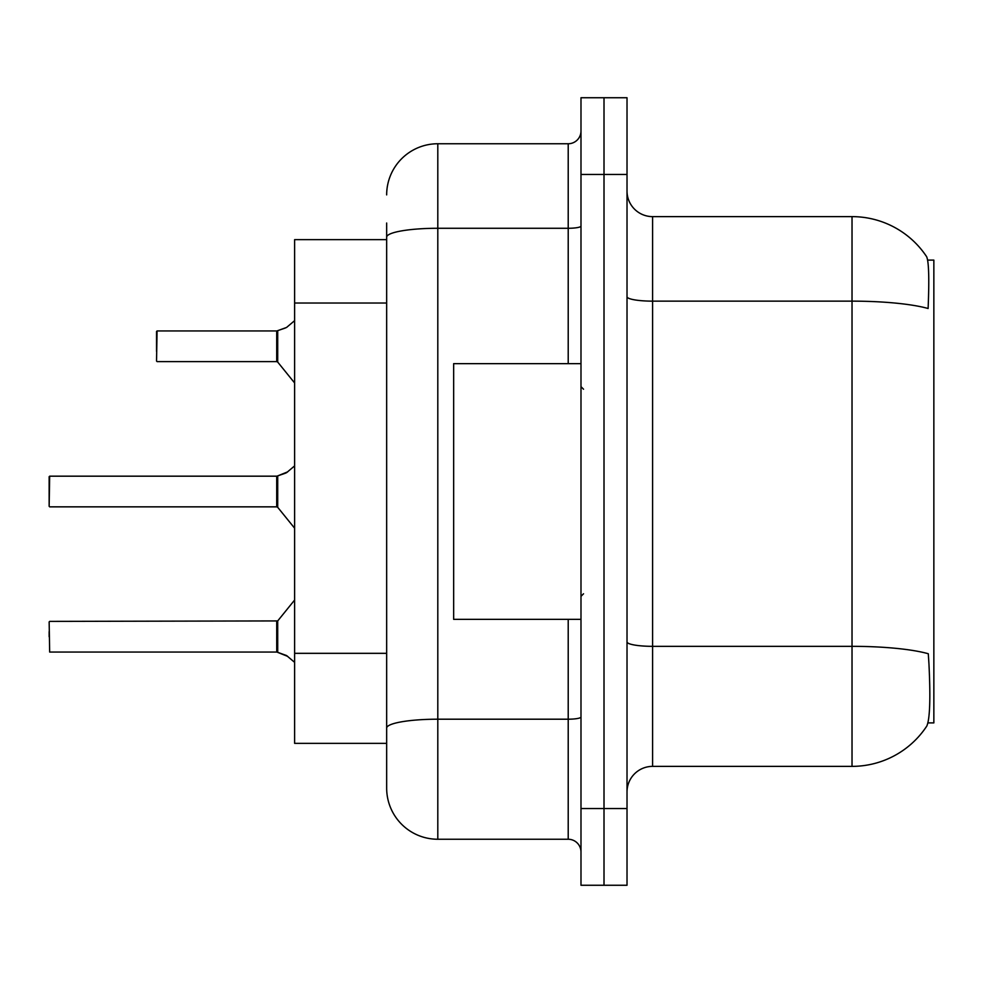 <?xml version="1.0" encoding="UTF-8"?>
<svg xmlns="http://www.w3.org/2000/svg" width="983" height="983" viewBox="0 0 983 983"><rect width="100%" height="100%" fill="white"/><g stroke="black" fill="none" stroke-linecap="round" stroke-linejoin="round"><path stroke-width="1.47" d="M927.977 722.898L933.85 722.898L933.85 260.102L927.657 260.102M386.663 239.643L294.617 239.643L294.617 743.357L386.663 743.357L386.663 759.982M652.589 766.371L852.028 766.371A89.49 89.49 0 0 0 926.846 725.982L926.342 726.744L926.846 725.982C929.918 718.77 930.618 698.139 928.96 664.09L928.296 653.744A89.49 15.544 180 0 0 852.028 646.335L852.028 216.629A89.49 89.49 0 0 1 926.342 256.256L926.342 256.256A89.49 89.49 0 0 0 852.028 216.629L652.589 216.629A25.57 25.57 0 0 1 627.019 191.058A25.57 25.57 0 0 0 652.589 216.629L652.589 766.371A25.57 25.57 0 0 0 627.019 791.942M604.004 808.554L604.004 885.265L627.019 885.265L627.019 808.554L604.004 808.554L604.004 885.265L580.99 885.265L580.99 808.554L604.004 808.554L604.004 174.446L604.004 808.554M580.99 808.554L580.99 97.735L604.004 97.735L604.004 174.446L604.004 97.735L627.019 97.735L627.019 808.554M627.019 296.706A25.57 4.436 -0 0 0 652.589 301.142L852.028 301.142A89.49 15.544 180 0 1 928.112 308.502C929.328 279.049 928.849 261.785 926.65 256.723A89.49 89.49 0 0 0 852.028 216.629A89.49 89.49 0 0 1 926.65 256.723M386.663 194.892A51.141 51.141 0 0 1 437.804 143.751L437.804 839.249A51.141 51.141 0 0 1 386.663 788.108L386.663 223.018M386.663 788.108A51.141 51.141 0 0 0 437.804 839.249L568.211 839.249A12.779 12.779 0 0 1 580.99 852.028A12.779 12.779 0 0 0 568.211 839.249L568.211 619.351M437.804 143.751L568.211 143.751A12.779 12.779 0 0 0 580.99 130.972M386.663 736.967L386.663 728.084A51.141 8.884 180 0 1 437.804 719.2L568.211 719.2A12.779 2.224 0 0 0 580.99 716.988M49.15 636.738L49.15 631.614M287.724 656.398L276.923 652.061L286.557 655.538L294.617 662.345M49.15 476.681L49.15 506.331L49.666 476.177L276.714 476.177A1.278 1.278 0 0 0 276.923 476.177L277.722 475.87L276.923 476.177A1.278 1.278 180 0 1 276.739 476.19L276.714 506.847L276.714 476.177M294.617 465.893L286.557 472.7L277.722 475.87L285.389 473.216L277.722 475.87L277.71 507.314L276.714 506.847L276.714 491.5M156.543 341.162L157.059 330.939L276.714 330.939A1.278 1.278 0 0 0 276.923 330.939L277.722 330.644L276.923 330.939A1.278 1.278 180 0 1 276.739 330.952L276.714 361.609L276.714 330.939M294.617 320.655L286.557 327.462L277.722 330.644L285.389 327.99L277.722 330.644L277.71 362.076L276.714 361.609L276.714 346.262M287.724 471.84L277.722 475.87L286.557 472.688M580.99 363.649L453.654 363.649L453.654 619.351L580.99 619.351M49.15 621.907L49.666 652.061L276.714 652.061A1.278 1.278 180 0 1 276.923 652.061A1.278 1.278 -0 0 0 276.739 652.048L276.714 636.738M286.557 327.462L277.722 330.644M156.543 351.386L156.543 331.455M386.663 303.034L294.617 303.034M386.663 653.326L294.617 653.326M852.028 766.371L852.028 646.335L652.589 646.335A25.57 4.436 0 0 1 627.019 641.887M627.019 174.446L580.99 174.446M386.663 237.149A51.141 8.884 180 0 1 437.804 228.277L568.211 228.277L568.211 143.751M568.211 363.649L568.211 228.277A12.779 2.224 0 0 0 580.99 226.053M49.666 621.391L277.71 620.924L277.722 652.356M276.714 621.391L276.739 652.048M49.666 476.177L49.15 506.331M157.059 330.939L156.543 361.093M583.546 389.219L580.99 386.663M583.546 593.781L580.99 596.337M277.71 620.924L294.617 600.035M49.666 506.847L276.714 506.847M277.71 507.314L294.617 528.203M157.059 361.609L276.714 361.609M277.71 362.076L294.617 382.965"/></g></svg>
